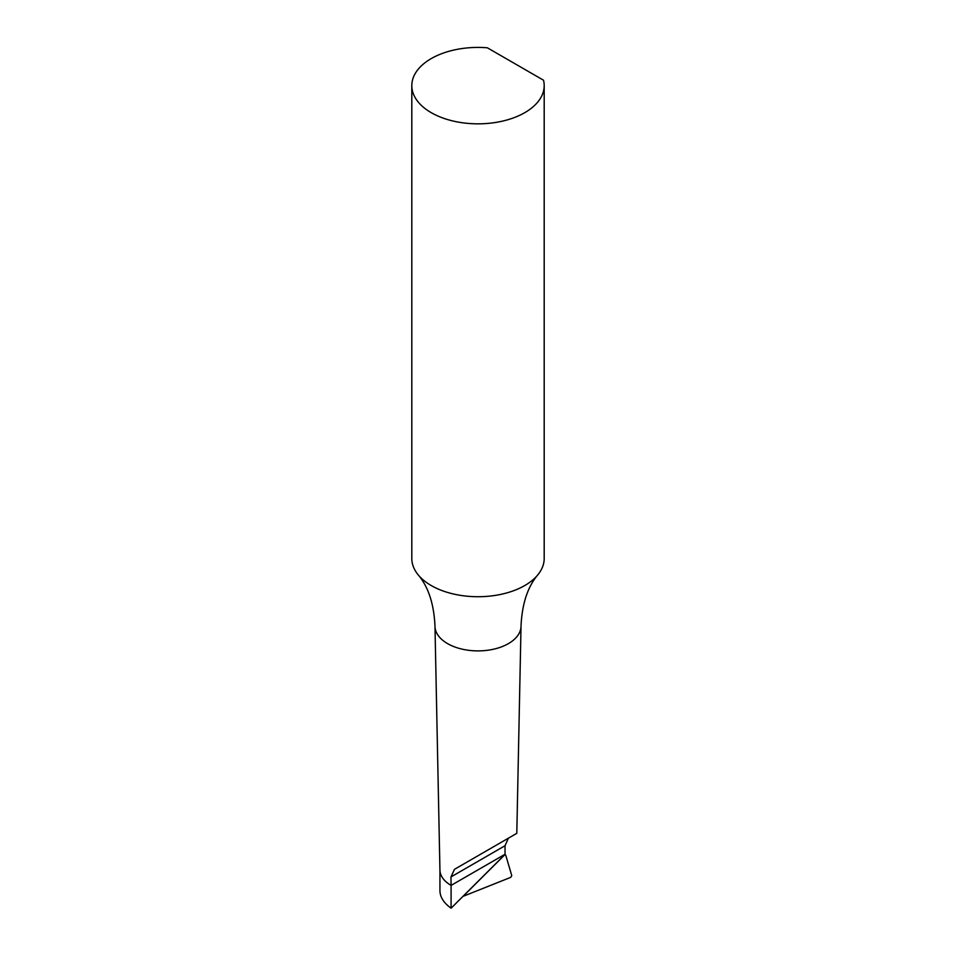 <?xml version="1.0" encoding="UTF-8"?>
<svg xmlns="http://www.w3.org/2000/svg" width="956" height="956" viewBox="0 0 956 956"><rect width="100%" height="100%" fill="white"/><g stroke="black" fill="none" stroke-linecap="round" stroke-linejoin="round"><path stroke-width="1.43" d="M439.939 869.996L439.939 890.825C440.107 897.194 443.823 902.978 451.089 908.2L451.089 885.399L504.911 854.329L451.089 885.399A38.061 21.976 180 0 1 439.939 869.864M451.124 908.176L505.043 854.401L505.031 845.725L508.377 838.197L516.802 833.333L454.47 869.327L450.969 876.939L451.089 885.399A38.061 21.976 0 0 1 439.939 870.127L434.98 626.347A43.02 24.844 0 0 0 478 650.893A43.02 24.844 0 0 0 521.02 626.347A43.02 24.844 0 0 0 521.02 626.061C522.06 603.929 527.64 586.876 537.762 574.926A66.191 38.216 180 0 1 478 596.723A66.191 38.216 180 0 1 418.238 574.926A66.191 38.216 180 0 1 411.809 558.507L411.809 85.634A66.191 38.216 180 0 1 487.357 47.8L543.522 80.22A66.191 38.216 180 0 1 544.191 85.634A66.191 38.216 180 0 1 478 123.838A66.191 38.216 180 0 1 411.809 85.634M504.78 854.652L505.724 855.142L511.759 875.565L510.755 877.345L462.931 896.405M544.191 85.634L544.191 558.507A66.191 38.216 180 0 1 537.762 574.926M418.238 574.926C428.36 586.876 433.94 603.929 434.98 626.061A43.02 24.844 0 0 0 434.98 626.347M454.47 869.327L508.377 838.197L454.47 869.327M504.864 854.688L463.134 896.322M450.969 876.939L505.031 845.725M516.802 833.333L521.02 626.347"/></g></svg>
